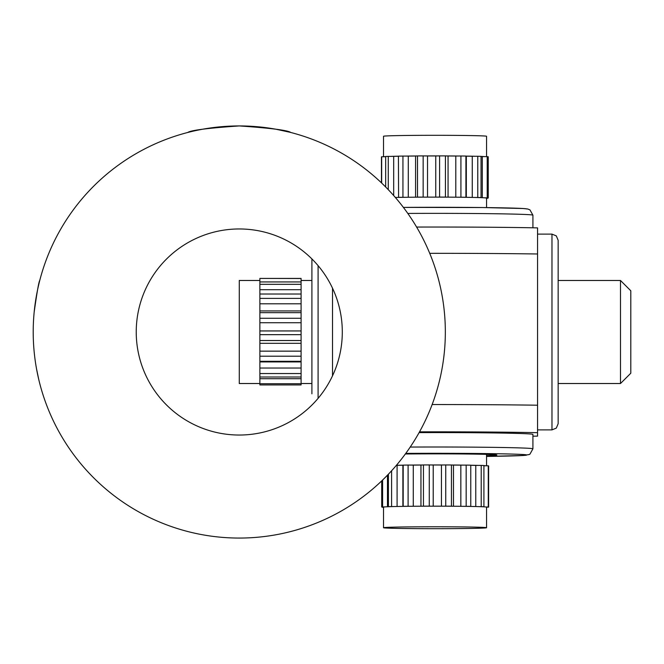 <?xml version="1.0" encoding="UTF-8"?>
<svg xmlns="http://www.w3.org/2000/svg" width="664" height="664" viewBox="0 0 664 664"><rect width="100%" height="100%" fill="white"/><g stroke="black" fill="none" stroke-linecap="round" stroke-linejoin="round"><path stroke-width="1" d="M38.769 379.584L36.445 368.429M34.146 312.246C37.001 292.118 38.861 281.536 39.74 280.482L39.583 281.113M290.16 132.31L275.701 129.173M395.362 197.465A51.518 0.954 -0 0 1 398.591 197.399A51.518 0.954 -0 0 1 405.571 197.291A51.518 0.954 -0 0 1 416.552 197.183A51.518 0.954 -0 0 1 425.309 197.142A51.518 0.954 -0 0 1 437.709 197.125A51.518 0.954 -0 0 1 446.723 197.142A51.518 0.954 -0 0 1 458.401 197.225A51.518 0.954 -0 0 1 466.12 197.316A51.518 0.954 -0 0 1 474.528 197.465A51.518 0.954 -0 0 1 475.059 197.474A51.518 0.954 -0 0 1 480.147 197.615A51.518 0.954 -0 0 1 484.786 197.83A51.518 0.954 -0 0 1 486.363 197.996A51.518 0.954 -0 0 1 486.554 198.079L486.554 207.583L522.95 208.504L527.689 208.986L529.963 209.882L532.918 215.177L532.918 227.793L532.918 215.177A97.882 1.818 180 0 0 407.812 213.434M419.532 431.849A138.062 2.565 -0 0 1 537.558 432.679L537.558 436.115A138.062 2.565 -0 0 1 532.918 436.206L532.918 448.822L529.963 454.118L529.15 454.549L522.95 455.496L486.554 456.417A91.698 1.701 180 0 0 526.735 455.006A91.698 1.701 180 0 0 405.795 453.387M429.724 253.324A164.855 3.063 180 0 1 537.558 253.988L537.558 227.885A138.062 2.565 180 0 0 416.618 227.055M290.782 132.476L290.782 132.476C287.736 130.268 270.563 128.086 239.272 125.928C207.973 128.086 190.809 130.268 187.754 132.476L187.754 132.476M286.848 532.503L290.782 531.524M187.754 531.524L191.688 532.503M311.906 393.818L311.906 258.927M558.158 330.298L558.158 423.698L556.316 428.106L551.975 429.882L551.975 234.118L556.316 235.894L558.158 240.302L558.158 330.298M405.347 453.993A61.818 1.145 -0 0 1 496.846 454.981A61.818 1.145 -0 0 1 496.855 455.006A61.818 1.145 -0 0 1 486.554 455.637M311.906 270.182L311.906 330.855M558.158 330.855L558.158 270.182M558.158 423.698L556.316 428.106L551.975 429.882L537.558 429.882L537.558 405.214L537.558 432.679M419.108 432.604A97.882 1.818 180 0 1 532.918 434.397L532.918 448.822L529.963 454.118L529.15 454.549L522.95 455.496L486.554 456.417M432.148 404.55A164.855 3.063 -0 0 1 537.558 405.214L537.558 227.885M332.515 375.832L332.515 288.168M416.843 528.627A51.518 0.954 -0 0 1 383.518 527.731A51.518 0.954 -0 0 1 453.221 526.834A51.518 0.954 -0 0 1 486.554 527.731A51.518 0.954 -0 0 1 416.843 528.627M485.998 506.989A51.518 0.954 180 0 1 486.554 507.13A51.518 0.954 180 0 1 486.529 507.155L488.613 507.122A53.576 0.996 180 0 0 488.272 507.014L485.998 506.989A51.518 0.954 180 0 0 482.711 506.765L483.915 506.723A53.576 0.996 180 0 0 481.209 506.624L478.536 506.615A51.518 0.954 180 0 0 470.66 506.433L470.768 506.383A53.576 0.996 180 0 0 466.169 506.317L463.547 506.333A51.518 0.954 180 0 0 453.221 506.234A51.518 0.954 180 0 0 452.441 506.225A51.518 0.954 180 0 0 443.627 506.184A51.518 0.954 180 0 0 431.218 506.175A51.518 0.954 180 0 0 422.229 506.2A51.518 0.954 180 0 0 410.651 506.283A51.518 0.954 180 0 0 403.04 506.375A51.518 0.954 180 0 0 394.3 506.541A51.518 0.954 180 0 0 389.378 506.682A51.518 0.954 180 0 0 384.995 506.898A51.518 0.954 180 0 0 383.618 507.072A51.518 0.954 180 0 0 383.518 507.13L383.518 527.731M470.768 506.383L470.768 465.182A53.576 0.996 180 0 0 466.169 465.107L463.547 465.124A51.518 0.954 180 0 0 453.221 465.024A51.518 0.954 180 0 0 452.441 465.024L451.437 464.974A53.576 0.996 180 0 0 445.743 464.949L443.627 464.974A51.518 0.954 180 0 0 431.218 464.966L429.276 464.933A53.576 0.996 180 0 0 423.458 464.949L422.229 464.991A51.518 0.954 180 0 0 410.651 465.074L408.103 465.057A53.576 0.996 180 0 0 403.181 465.124L403.04 465.173A51.518 0.954 180 0 0 396.425 465.29M394.3 506.541L391.594 506.549A53.576 0.996 180 0 0 388.415 506.64L389.378 506.682M391.594 506.549L391.594 470.784M388.415 506.64L388.415 474.196M410.651 506.283L408.103 506.267A53.576 0.996 180 0 0 403.181 506.325L403.04 506.375M403.181 506.325L403.181 465.124M408.103 506.267L408.103 465.057M431.218 506.175L429.276 506.134A53.576 0.996 180 0 0 423.458 506.159L422.229 506.2M423.458 506.159L423.458 464.949M429.276 506.134L429.276 464.933M452.441 506.225L451.437 506.184A53.576 0.996 180 0 0 445.743 506.151L443.627 506.184M445.743 506.151L445.743 464.949M451.437 506.184L451.437 464.974M470.66 506.433A51.518 0.954 180 0 0 463.547 506.333M466.169 506.317L466.169 465.107M483.915 506.723L483.915 465.514A53.576 0.996 180 0 0 481.209 465.414L478.536 465.406A51.518 0.954 180 0 0 470.768 465.232M482.711 506.765A51.518 0.954 180 0 0 478.536 506.615M481.209 506.624L481.209 465.414M488.613 507.122L488.613 465.921A53.576 0.996 180 0 0 488.272 465.813L485.998 465.779A51.518 0.954 180 0 0 483.915 465.622M488.272 507.014L488.272 465.813M383.518 507.321L382.663 507.337A53.576 0.996 180 0 0 383.518 507.404M384.995 506.898L382.597 506.922A53.576 0.996 180 0 0 381.709 507.03L383.618 507.072M381.709 507.03L381.709 480.919M382.597 506.922L382.597 480.064M387.469 506.756L387.469 475.183M485.998 465.779L483.915 465.754M478.536 465.406L475.773 465.398A49.46 0.921 180 0 0 470.768 465.29M475.773 506.541L475.773 465.398M463.547 465.124L460.841 465.14A49.46 0.921 180 0 0 453.479 465.066L452.441 465.024M453.479 506.234L453.479 465.066M460.841 506.3L460.841 465.14M443.627 464.974L441.452 465.007A49.46 0.921 180 0 0 433.219 464.999L431.218 464.966M433.219 506.167L433.219 464.999M441.452 506.175L441.452 465.007M422.229 464.991L420.951 465.041A49.46 0.921 180 0 0 413.274 465.099L410.651 465.074M413.274 506.259L413.274 465.099M420.951 506.209L420.951 465.041M403.04 465.173L402.882 465.223A49.46 0.921 180 0 0 397.089 465.331L396.391 465.331M397.089 506.483L397.089 465.331M402.882 506.383L402.882 465.223M486.554 156.638L486.554 136.269A51.518 0.954 180 0 0 474.528 135.655A51.518 0.954 180 0 0 417.432 135.365A51.518 0.954 180 0 0 383.518 136.269L383.518 156.762M398.591 197.399L398.425 156.148A53.576 0.996 -0 0 1 402.94 156.073L405.571 156.09A51.518 0.954 -0 0 1 416.552 155.974L417.498 155.932A53.576 0.996 -0 0 1 423.159 155.899L425.309 155.932A51.518 0.954 -0 0 1 437.709 155.915L439.609 155.882A53.576 0.996 -0 0 1 445.436 155.891L446.723 155.94A51.518 0.954 -0 0 1 458.401 156.015L460.924 155.998A53.576 0.996 -0 0 1 465.912 156.057L466.12 156.106A51.518 0.954 -0 0 1 474.528 156.256A51.518 0.954 -0 0 1 475.059 156.272L477.765 156.272A53.576 0.996 -0 0 1 481.051 156.364L481.051 197.565L480.147 197.615M481.051 156.438A51.518 0.954 -0 0 1 484.786 156.621L487.218 156.646A53.576 0.996 -0 0 1 488.239 156.754L488.239 197.963L486.363 197.996M486.554 198.245L487.65 198.27A53.576 0.996 -0 0 1 486.554 198.353M484.786 197.83L487.218 197.855A53.576 0.996 -0 0 1 488.239 197.963M487.218 156.646L487.218 197.855M475.059 197.474L477.765 197.474A53.576 0.996 -0 0 1 481.051 197.565M477.765 156.272L477.765 197.474M458.401 197.225L460.924 197.208A53.576 0.996 -0 0 1 465.912 197.266L466.12 197.316M465.912 156.057L465.912 197.266M460.924 155.998L460.924 197.208M437.709 197.125L439.609 197.083A53.576 0.996 -0 0 1 445.436 197.1L446.723 197.142M445.436 155.891L445.436 197.1M439.609 155.882L439.609 197.083M416.552 197.183L417.498 197.133A53.576 0.996 -0 0 1 423.159 197.108L425.309 197.142M423.159 155.899L423.159 197.108M417.498 155.932L417.498 197.133M398.425 197.349A53.576 0.996 -0 0 1 402.94 197.283L405.571 197.291M402.94 156.073L402.94 197.283M385.676 186.991L385.676 156.488A53.576 0.996 -0 0 1 388.266 156.389L390.93 156.38A51.518 0.954 -0 0 1 398.425 156.198M388.266 156.389L388.266 189.647M381.468 156.895A53.576 0.996 -0 0 1 381.46 156.87A53.576 0.996 -0 0 1 381.675 156.779L383.916 156.754A51.518 0.954 -0 0 1 385.676 156.596M381.675 156.779L381.675 183.056M383.916 156.754L385.676 156.729M390.93 156.38L393.686 156.364A49.46 0.921 -0 0 1 398.425 156.256M393.686 156.364L393.686 195.54M405.571 156.09L408.294 156.098A49.46 0.921 -0 0 1 415.573 156.023L416.552 155.974M415.573 156.023L415.573 197.191M408.294 156.098L408.294 197.258M425.309 155.932L427.525 155.965A49.46 0.921 -0 0 1 435.75 155.949L437.709 155.915M435.75 155.949L435.75 197.117M427.525 155.965L427.525 197.133M446.723 155.94L448.059 155.982A49.46 0.921 -0 0 1 455.803 156.04L458.401 156.015M455.803 156.04L455.803 197.2M448.059 155.982L448.059 197.15M466.12 156.106L466.336 156.156A49.46 0.921 -0 0 1 472.262 156.264L475.059 156.272M472.262 156.264L472.262 197.415M466.336 156.156L466.336 197.316M481.051 156.538A49.46 0.921 -0 0 1 482.288 156.596L484.786 156.621M482.288 156.596L482.288 197.698M620.5 280.482L630.8 290.782L630.8 373.218L620.5 383.518L620.5 280.482L558.158 280.482M259.873 383.717L301.091 383.717L301.091 384.937L259.873 384.937L259.873 294.019L301.091 294.019L301.091 278.423L259.873 278.423L301.091 278.507M259.873 280.482L239.272 280.482L239.272 383.518L259.873 383.518M259.873 377.011L301.091 377.011L301.091 294.019M301.091 377.011L301.091 383.717M259.873 294.019L259.873 278.507M259.873 281.934L301.091 281.934M259.873 284.325L301.091 284.325M259.873 298.393L301.091 298.393M259.873 312.669L301.091 312.669M259.873 318.272L301.091 318.272M259.873 334.664L301.091 334.664M259.873 340.524L301.091 340.524M259.873 356.203L301.091 356.203M259.873 361.299L301.091 361.299M259.873 373.55L301.091 373.55M259.873 378.704L301.091 378.704M259.873 361.913L301.091 361.913M259.873 368.039L301.091 368.039M259.873 343.313L301.091 343.313M259.873 351.148L301.091 351.148M259.873 322.745L301.091 322.745M259.873 330.946L301.091 330.946M259.873 303.788L301.091 303.788M259.873 310.926L301.091 310.926M259.873 289.703L301.091 289.703M136.236 332A103.036 103.036 0 0 1 239.272 228.964A103.036 103.036 0 0 1 342.3 332A103.036 103.036 0 0 1 239.272 435.036A103.036 103.036 0 0 1 136.236 332M445.336 332A206.072 206.072 0 0 1 136.236 510.458A206.072 206.072 0 0 1 136.236 153.542A206.072 206.072 0 0 1 445.336 332M318.089 265.642L318.089 398.358M410.227 447.063A97.882 1.818 -0 0 1 532.918 448.822M532.918 215.177L529.963 209.882L527.689 208.986L522.95 208.504L482.72 207.542L403.397 207.4A91.698 1.701 -0 0 1 526.735 208.994M537.558 234.118L551.975 234.118M486.554 454.367L486.554 465.788M486.554 507.13L486.554 527.731M381.46 182.849L381.46 156.87M620.5 383.518L558.158 383.518M311.906 383.518L301.091 383.518M311.906 280.482L301.091 280.482"/></g></svg>
